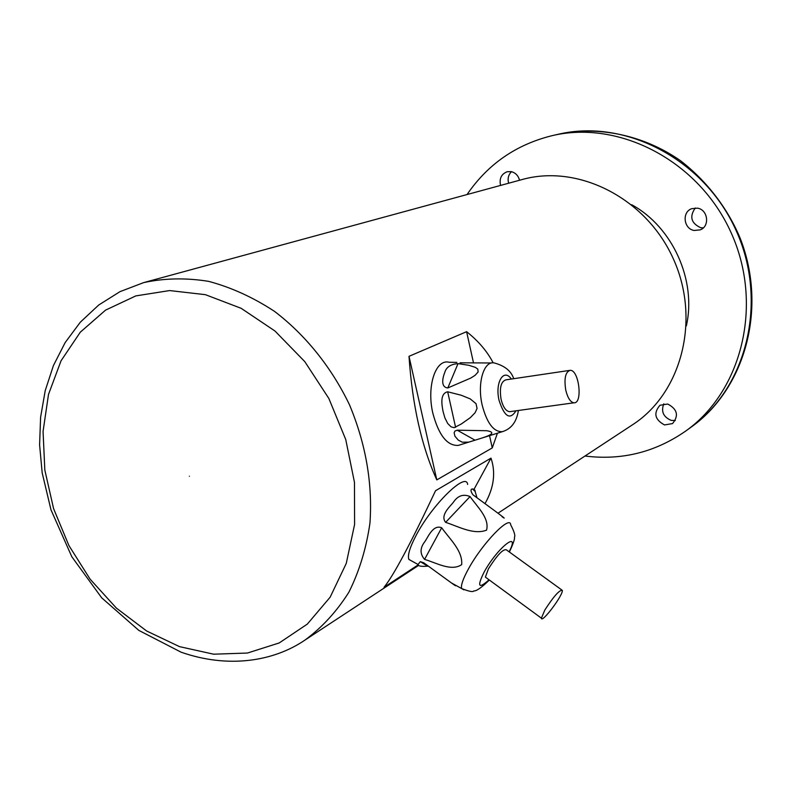 <?xml version="1.0" encoding="UTF-8"?>
<svg xmlns="http://www.w3.org/2000/svg" width="792" height="792" viewBox="0 0 792 792"><rect width="100%" height="100%" fill="white"/><g stroke="black" fill="none" stroke-linecap="round" stroke-linejoin="round"><path stroke-width="1.19" d="M511.493 171.686C508.385 174.794 507.434 178.636 508.652 183.219M500.554 185.427C499.128 178.596 501.336 174.032 507.197 171.725L511.187 171.617C515.493 172.706 518.275 175.586 519.532 180.259M663.815 403.821C660.855 411.464 663.31 416.978 671.161 420.374L675.309 420.552M664.528 424.938C654.806 419.671 653.281 413.107 659.974 405.257L667.715 404.029C677.378 409.157 678.991 415.671 672.537 423.581L664.528 424.938M695.277 207.969C689.268 216.622 691.069 223.205 700.682 227.71L703.296 227.898M694.139 230.472C683.585 228.888 681.714 211.989 691.763 208.662L697.534 208.167C707.969 209.672 710.058 226.304 700.277 229.858L694.139 230.472M584.981 456.024C621.472 460.597 654.964 452.331 685.456 431.224C741.965 391.367 763.736 304.415 731.145 232.779C699.019 160.925 619.433 119.681 552.163 135.65C516.156 144.54 487.783 164.172 467.052 194.545M685.456 431.224L690.624 427.502C746.787 387.882 768.448 301.594 736.124 230.531C704.256 159.261 625.244 118.374 558.36 134.244L552.163 135.65M143.708 282.595L119.998 291.644L98.703 305.029L80.319 322.205L65.162 342.57L53.42 365.567L45.213 390.644L40.6 417.245L39.6 444.837L42.174 472.834L50.995 509.86L71.805 556.726L101.693 597.821L138.838 630.402L181.061 652.172C228.007 668.636 273.398 661.567 304.94 640.104C322.096 627.442 336.748 611.464 348.906 592.168C359.33 571.24 366.35 548.183 369.963 522.997C372.676 483.466 365.864 444.094 349.529 404.88C331.482 367.28 305.435 334.907 274.527 311.385C253.252 297.416 231.323 287.417 208.732 281.378C186.229 277.715 164.548 278.121 143.708 282.595L522.017 179.576C578.051 163.726 646.143 197.941 673.339 258.845C700.989 319.542 681.556 393.238 632.58 424.74L497.98 513.216M473.626 490.03L490.99 458.132L435.55 490.713C410.662 543.54 393.495 575.734 384.041 587.268L418.196 564.854M485.001 503.633C493.921 487.882 495.921 472.715 490.99 458.132M473.428 362.568L466.607 331.68L409.009 356.321C412.365 405.395 421.631 446.579 436.798 479.893L492.258 447.916L489.555 435.659M492.258 447.916L497.425 433.204M493.168 362.865C487.209 351.351 478.358 340.956 466.607 331.68M436.798 479.893L409.009 356.321M544.837 610.018L541.391 618.156C541.55 623.918 563.478 594.742 562.32 590.347C559.528 589.773 553.697 596.327 544.837 610.018M467.627 484.407C466.25 471.329 431.967 504.811 416.028 535.57C409.81 547.45 407.415 555.39 408.86 559.409L412.117 561.211M441.688 527.769C449.48 538.808 462.894 550.777 461.677 564.637C451.192 571.735 436.372 562.785 424.571 559.399C419.76 553.766 419.928 547.747 425.076 541.332C428.323 536.451 433.283 524.314 441.688 527.769L424.571 559.399M470.062 496.564C477.071 506.702 489.783 518.126 486.545 530.155C473.715 535.144 458.548 526.532 445.619 522.354C440.015 515.315 449.549 507.048 453.291 502.405C457.717 495.683 463.3 493.733 470.062 496.564L445.619 522.354M502.039 516.711C508.543 521.136 499.643 514.394 493.317 509.751L472.933 494.792C467.339 486.565 475.804 488.634 475.141 491.456L476.982 497.752M428.561 566.31L427.621 566.141C421.384 566.696 418.196 566.141 418.057 564.498L420.324 561.637L423.73 562.775L451.381 582.902C456.331 586.446 456.895 586.753 453.054 583.823M561.597 589.822L506.335 549.806C503.059 548.856 497.099 555.192 488.436 568.814L485.377 577.111L486.288 577.774M565.755 390.11C567.686 397.94 570.408 402.178 573.943 402.801C583.031 403.781 579.031 369.597 570.161 370.319C565.438 371.884 563.963 378.477 565.755 390.11M456.816 362.389L449.143 362.261C435.649 358.558 426.393 386.387 432.887 413.384C438.808 435.362 447.292 446.025 458.34 445.391L460.023 444.866M447.678 391.783L461.31 395.267L470.21 398.891L476.032 403.673L477.061 408.464L475.081 412.751L470.359 417.622L461.31 423.987L454.133 427.7L451.024 426.809L447.688 423.463L444.886 417.849L443.114 411.672C441.926 405.445 439.58 393.525 447.678 391.783L455.588 427.304M458.023 363.627L468.864 365.3L475.339 367.349L477.764 369.092L478.15 371.943L475.131 375.289L470.844 378.031L447.827 387.951C439.986 387.229 443.084 376.527 444.718 372.606C446.203 367.181 450.638 364.191 458.023 363.627L447.827 387.951M491.713 362.983L460.053 362.805M457.241 430.195L486.724 430.719C497.96 432.59 487.674 436.115 482.734 437.788L468.824 442.124L462.29 442.203L458.261 440.085L454.945 436.243L454.123 432.778L454.964 431.026L457.241 430.195L475.002 440.174M569.309 370.448L505.959 379.843C500.96 381.427 499.326 387.922 501.079 399.326C503.019 406.999 505.85 411.127 509.563 411.701L510.583 411.563M631.689 204.712C672.656 227.017 696.742 280.427 686.347 325.898M189.407 476.259C189.268 478.14 189.268 478.14 189.407 476.259M205.395 294.673L169.646 290.565L135.818 295.901L105.574 310.118L80.299 332.185L61.043 360.796L48.5 394.426L43.065 431.402L44.827 470.052L53.589 508.652L68.924 545.569L90.149 579.219L116.414 608.127L146.619 630.986L179.507 646.638L213.632 654.192L247.431 653.044L279.22 642.946L307.326 624.096L330.145 597.188L346.262 563.409L354.598 524.433L354.469 482.348L345.748 439.54L328.868 398.505L304.791 361.627L274.963 331.007L241.174 308.326L205.395 294.673M463.855 589.862L461.607 588.545C460.756 585.357 463.033 578.813 468.438 568.933C482.249 543.411 510.226 514.533 510.692 524.829C514.216 531.571 515.473 535.659 514.463 537.124C514.968 538.728 513.275 543.688 509.385 552.014M509.108 551.816C520.918 529.195 497.614 547.51 484.288 571.774C476.853 586.674 478.437 589.347 489.04 579.793M503.514 431.323L502.346 431.67C493.663 432.046 486.941 423.195 482.18 405.108C476.942 382.902 483.962 360.013 494.604 363.033C504.89 365.904 511.256 371.131 513.711 378.695M511.365 379.041C503.623 367.805 494.802 382.625 499.069 400.376C504.415 416.81 510.038 420.295 515.948 410.82M690.822 427.363C744.559 389.565 767.884 308.949 740.213 238.343C728.244 209.543 707.583 181.556 680.298 160.558C643.183 134.709 597.762 125.829 558.736 134.155M418.582 565.409L304.94 640.104M475.141 491.456L472.557 489.03M489.357 580.021C481.566 587.605 476.358 591.248 473.735 590.941C473.081 592.248 469.042 591.456 461.607 588.545L451.381 582.902M418.057 564.498L408.86 559.409M485.377 577.111L541.391 618.156M427.611 566.141L420.324 561.637M518.394 410.484C516.641 421.888 511.286 428.947 502.346 431.67L482.882 437.738M468.824 442.124L458.34 445.391M509.563 411.701L573.943 402.801"/></g></svg>

